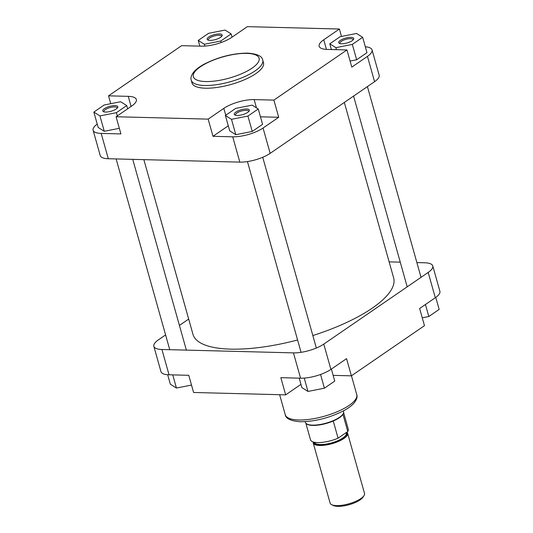 <?xml version="1.0" encoding="UTF-8"?>
<svg xmlns="http://www.w3.org/2000/svg" width="533" height="533" viewBox="0 0 533 533"><rect width="100%" height="100%" fill="white"/><g stroke="black" fill="none" stroke-linecap="round" stroke-linejoin="round"><path stroke-width="0.8" d="M143.863 159.647L192.966 334.331A104.228 33.786 -15.7 0 0 230.669 349.128A104.228 33.786 -15.7 0 0 297.587 339.981M312.838 335.543A104.228 33.786 -15.7 0 0 393.647 277.926L344.325 102.443M114.988 105.607A7.815 2.532 164.3 0 1 117.593 107.679A7.815 2.532 164.3 0 1 105.594 112.057A7.815 2.532 164.3 0 1 103.455 111.657A7.815 2.532 164.3 0 1 105.594 107.946A7.815 2.532 164.3 0 1 114.988 105.607M117.127 108.239A6.822 2.212 -15.7 0 0 117.113 107.886A6.822 2.212 -15.7 0 0 114.648 106.92A6.822 2.212 -15.7 0 0 107.406 108.505A6.822 2.212 -15.7 0 0 103.975 111.584A6.822 2.212 -15.7 0 0 104.148 111.89M219.389 33.939A7.815 2.532 164.3 0 1 221.994 36.011A7.815 2.532 164.3 0 1 209.995 40.388A7.815 2.532 164.3 0 1 207.857 39.988A7.815 2.532 164.3 0 1 209.995 36.277A7.815 2.532 164.3 0 1 219.389 33.939M221.528 36.57A6.822 2.212 -15.7 0 0 221.515 36.217A6.822 2.212 -15.7 0 0 219.05 35.251A6.822 2.212 -15.7 0 0 211.808 36.837A6.822 2.212 -15.7 0 0 208.376 39.915A6.822 2.212 -15.7 0 0 208.55 40.222M350.921 37.337A7.815 2.532 164.3 0 1 353.526 39.409A7.815 2.532 164.3 0 1 341.526 43.786A7.815 2.532 164.3 0 1 339.388 43.386A7.815 2.532 164.3 0 1 341.526 39.675A7.815 2.532 164.3 0 1 350.921 37.337M353.059 39.968A6.822 2.212 -15.7 0 0 353.046 39.615A6.822 2.212 -15.7 0 0 350.574 38.649A6.822 2.212 -15.7 0 0 343.339 40.235A6.822 2.212 -15.7 0 0 339.907 43.313A6.822 2.212 -15.7 0 0 340.081 43.619M246.519 109.005A7.815 2.532 164.3 0 1 249.124 111.077A7.815 2.532 164.3 0 1 237.125 115.454A7.815 2.532 164.3 0 1 234.986 115.055A7.815 2.532 164.3 0 1 237.125 111.344A7.815 2.532 164.3 0 1 246.519 109.005M248.658 111.637A6.822 2.212 -15.7 0 0 248.644 111.284A6.822 2.212 -15.7 0 0 246.173 110.318A6.822 2.212 -15.7 0 0 238.937 111.903A6.822 2.212 -15.7 0 0 235.506 114.981A6.822 2.212 -15.7 0 0 235.679 115.288M191.247 80.223L192.007 82.935A37.123 12.032 -15.7 0 0 205.438 88.205A37.123 12.032 -15.7 0 0 244.807 79.584A37.123 12.032 -15.7 0 0 263.489 62.841L262.729 60.129A37.123 12.032 164.3 0 1 244.047 76.872A37.123 12.032 164.3 0 1 204.672 85.493A37.123 12.032 164.3 0 1 191.247 80.223C190.368 77.925 191.32 75.046 194.112 71.589C196.524 68.95 199.968 66.425 204.465 64.02C218.663 56.884 233.034 53.253 247.585 53.113C257.192 53.846 262.236 56.185 262.729 60.129M228.277 125.801L212.987 136.301L232.714 136.814A22.333 7.242 -15.7 0 0 263.049 128.033L278.712 117.287L260.464 116.814M225.379 115.481L229.696 130.852L235.806 134.689L252.249 131.438L262.582 124.342L258.258 108.972L252.156 105.134L235.713 108.392L225.379 115.481L231.489 119.319L247.925 116.067L258.258 108.972M278.712 117.287L273.882 100.104L346.963 49.942L351.793 67.118L367.45 56.365A22.333 7.242 -15.7 0 0 372.041 49.882A22.333 7.242 -15.7 0 0 365.325 46.784M350.094 61.068L356.65 59.769L366.984 52.674L362.66 37.303L356.557 33.466L340.114 36.724L329.78 43.813L335.89 47.657L352.326 44.399L362.66 37.303M97.226 124.096A22.333 7.242 -15.7 0 0 93.108 130.245A22.333 7.242 -15.7 0 0 101.19 133.417L120.918 133.923L116.087 116.747L208.156 119.126L223.82 108.372A22.333 7.242 -15.7 0 1 254.154 99.598L273.882 100.104M93.848 112.09L99.957 115.927L116.401 112.67L126.734 105.574L120.625 101.736L104.182 104.994L93.848 112.09L98.172 127.454L104.275 131.291L119.339 128.313M372.041 49.882L379.156 75.2A22.333 7.242 164.3 0 1 374.566 81.676L270.164 153.344A22.333 7.242 164.3 0 1 239.83 162.125L108.306 158.727A22.333 7.242 164.3 0 1 100.224 155.556L93.108 130.245M116.087 116.747L131.751 105.994A22.333 7.242 -15.7 0 0 136.341 99.518A22.333 7.242 -15.7 0 0 128.26 96.346L108.532 95.833L181.613 45.671L201.341 46.178A22.333 7.242 -15.7 0 0 231.675 37.403L247.339 26.65L339.408 29.029L323.744 39.775A22.333 7.242 -15.7 0 0 319.154 46.258A22.333 7.242 -15.7 0 0 327.235 49.429L346.963 49.942M110.744 103.695L108.532 95.833M212.987 136.301L208.156 119.126M341.493 36.451L339.408 29.029M99.957 115.927L104.275 131.291M116.401 112.67L117.307 115.908M126.734 105.574L127.64 108.819M220.802 41.001L231.135 33.905L225.026 30.068L208.583 33.326L198.249 40.421L204.359 44.259L220.802 41.001L221.222 42.5M231.135 33.905L232.042 37.15M198.249 40.421L199.862 46.138M204.359 44.259L204.872 46.091M329.78 43.813L331.386 49.536M335.89 47.657L336.456 49.669M352.326 44.399L356.65 59.769M247.925 116.067L252.249 131.438M231.489 119.319L235.806 134.689M351.387 375.838L346.557 358.662L330.9 369.409A22.333 7.242 164.3 0 1 300.565 378.19L293.45 352.879A22.333 7.242 -15.7 0 0 323.784 344.098L428.186 272.43A22.333 7.242 -15.7 0 0 432.776 265.947L439.892 291.265A22.333 7.242 164.3 0 1 435.301 297.74L419.638 308.494L424.468 325.67L351.387 375.838L333.138 375.365M300.565 378.19L280.838 377.677L285.661 394.86L300.958 384.36M285.661 394.86L193.592 392.481L188.762 375.299L169.034 374.792A22.333 7.242 164.3 0 1 160.959 371.621L153.844 346.31A22.333 7.242 -15.7 0 0 161.919 349.481L169.034 374.792M293.45 352.879L161.919 349.481M432.776 265.947A22.333 7.242 -15.7 0 0 424.694 262.782L416.879 262.576M400.256 262.149L389.137 261.863M153.844 346.31A22.333 7.242 -15.7 0 1 158.434 339.827L165.59 334.917M179.421 325.423L188.675 319.067M191.507 385.059L176.443 388.037L170.34 384.2L167.675 374.726M176.443 388.037L172.752 374.886M331.373 369.083L334.751 381.088L324.417 388.184L307.974 391.435L301.865 387.598L299.213 378.157M324.417 388.184L320.56 374.466M307.974 391.435L304.223 378.09M435.774 297.407L439.152 309.42L428.818 316.515L422.256 317.815M428.818 316.515L425.441 304.51M364.006 495.603L362.993 497.182A16.376 5.31 164.3 0 1 337.849 506.35A16.376 5.31 164.3 0 1 333.365 505.511L331.686 504.691A17.869 5.79 -15.7 0 0 336.57 505.61A17.869 5.79 -15.7 0 0 364.006 495.603A17.869 5.79 -15.7 0 0 364.512 493.405L347.609 433.282A17.869 5.79 164.3 0 1 338.622 441.344A17.869 5.79 164.3 0 1 319.673 445.488A17.869 5.79 164.3 0 1 313.211 442.956A17.869 5.79 164.3 0 1 313.191 441.957M346.836 432.163A17.869 5.79 164.3 0 1 347.609 433.282M343.385 410.903L343.565 411.563A19.854 6.436 164.3 0 1 343.532 412.895L343.405 413.335A19.608 6.356 164.3 0 1 342.946 414.348A19.608 6.356 164.3 0 1 333.245 421.003A19.608 6.356 164.3 0 1 312.784 425.414A19.608 6.356 164.3 0 1 306.402 423.735L306.062 423.429A19.854 6.436 164.3 0 1 305.342 422.309L305.156 421.65M343.532 412.895A19.854 6.436 164.3 0 1 331.852 421.23A19.854 6.436 164.3 0 1 312.525 425.127A19.854 6.436 164.3 0 1 306.062 423.429M342.946 414.348L347.769 431.523L338.075 438.179A19.608 6.356 164.3 0 1 310.519 439.805L305.855 423.215M343.605 412.602L348.269 429.198A19.608 6.356 164.3 0 1 347.769 431.523M338.075 438.179L333.245 421.003M313.211 442.956L330.107 503.072A17.869 5.79 -15.7 0 0 331.686 504.691M246.746 53.373A34.145 11.066 -15.7 0 0 200.368 66.798A34.145 11.066 -15.7 0 0 205.698 81.549A34.145 11.066 -15.7 0 0 252.076 68.131A34.145 11.066 -15.7 0 0 246.746 53.373M101.19 133.417L108.306 158.727M239.83 162.125L232.714 136.814M263.049 128.033L270.164 153.344M374.566 81.676L367.45 56.365M131.098 106.44L128.26 96.346M326.449 49.396L323.744 39.775M225.745 115.235L223.82 108.372M256.473 107.853L254.154 99.598M356.75 394.62C357.623 396.925 356.67 399.797 353.879 403.254C351.474 405.899 348.022 408.418 343.532 410.823C329.334 417.959 314.956 421.596 300.405 421.736C290.805 420.997 285.755 418.658 285.268 414.714A37.123 12.032 -15.7 0 0 298.693 419.984A37.123 12.032 -15.7 0 0 338.069 411.363A37.123 12.032 -15.7 0 0 356.75 394.62L351.454 375.792M435.301 297.74L428.186 272.43M323.784 344.098L330.9 369.409M314.297 442.243A16.63 5.39 -15.7 0 0 320.286 444.529A16.63 5.39 -15.7 0 0 337.922 440.664A16.63 5.39 -15.7 0 0 346.29 433.169L346.144 432.643M346.29 432.536A17.123 5.55 164.3 0 1 339.654 440.571A17.123 5.55 164.3 0 1 320.12 445.182A17.123 5.55 164.3 0 1 313.857 442.143M279.638 394.7L285.268 414.714M247.439 161.572L301.058 352.326M262.729 157.275L316.349 348.029M353.579 96.087L407.199 286.841M367.41 86.593L421.03 277.347M116.121 158.927L169.741 349.681M132.744 159.36L186.363 350.108"/></g></svg>
